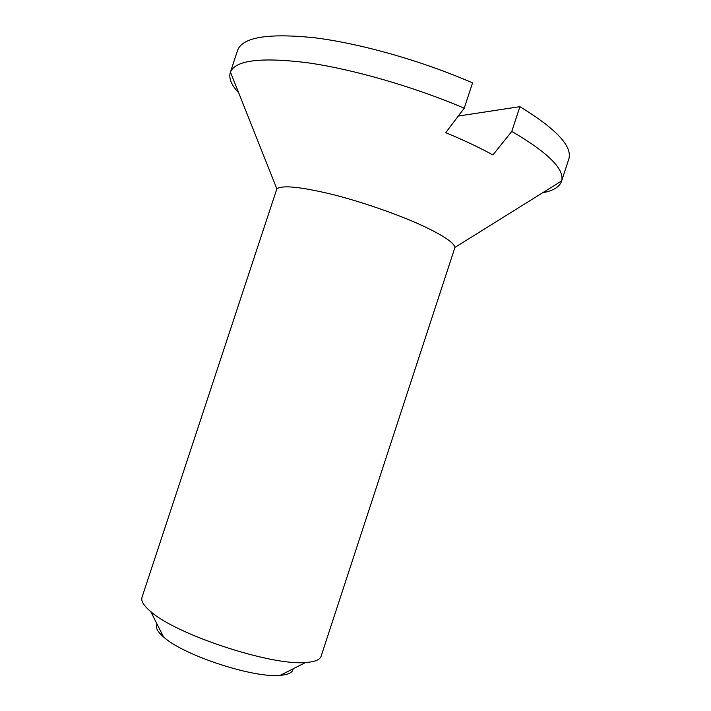<?xml version="1.0" encoding="UTF-8"?>
<svg xmlns="http://www.w3.org/2000/svg" width="711" height="711" viewBox="0 0 711 711"><rect width="100%" height="100%" fill="white"/><g stroke="black" fill="none" stroke-linecap="round" stroke-linejoin="round"><path stroke-width="1.07" d="M464.23 108.205C414.193 86.822 352.869 69.163 307.392 62.737C261.141 57.049 235.492 60.168 230.444 72.069L237.545 50.481C242.291 37.212 267.949 32.973 314.52 37.763C360.317 43.407 422.254 60.95 472.548 82.885L464.23 108.205L445.708 132.69C462.665 139.694 477.703 146.733 490.812 153.807L492.919 154.954L511.787 131.402C548.163 152.741 564.774 169.262 561.619 180.958L568.711 159.371C572.879 146.688 556.615 129.126 519.901 106.668L511.787 131.402M293.119 668.82C292.754 672.482 288.462 674.659 280.223 675.334C253.605 678.365 183.189 655.213 163.566 636.976C157.335 631.546 155.167 627.244 157.051 624.08M276.863 188.824C282.16 184.958 300.531 186.797 331.966 194.334C362.103 201.888 398.622 214.598 423.214 226.027C443.3 235.537 453.894 242.655 454.978 247.384L321.105 656.244C319.914 659.826 314.76 661.914 305.614 662.501C271.673 666.02 175.981 634.559 150.741 611.584C143.738 605.683 140.822 600.937 141.996 597.347L276.863 188.824L230.444 72.069M230.257 72.593C228.613 78.299 231.422 85.036 238.692 92.812M542.68 192.761C553.14 190.815 559.397 187.055 561.459 181.492M458.302 116.044L519.901 106.668M280.223 675.334L305.614 662.501M163.566 636.976L150.741 611.584M454.978 247.384L561.619 180.958"/></g></svg>
